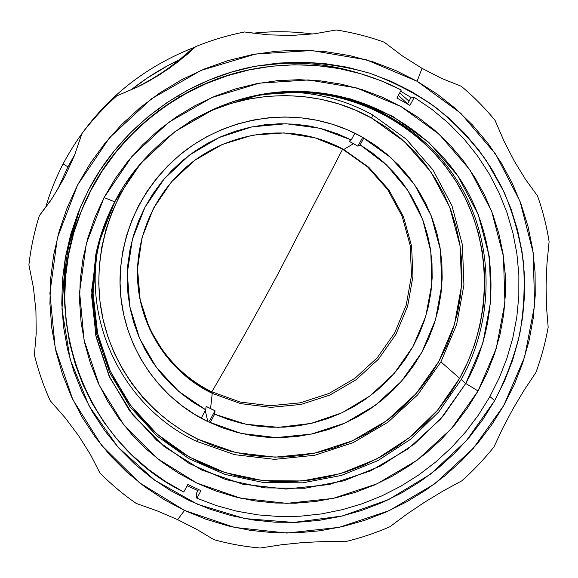 <?xml version="1.0" encoding="UTF-8"?>
<svg xmlns="http://www.w3.org/2000/svg" width="578" height="578" viewBox="0 0 578 578"><rect width="100%" height="100%" fill="white"/><g stroke="black" fill="none" stroke-linecap="round" stroke-linejoin="round"><path stroke-width="0.87" d="M278.163 273.582C255.844 314.952 233.736 354.365 211.83 391.826C233.736 354.365 255.844 314.952 278.163 273.582L342.602 149.196L278.163 273.582M120.426 191.629L115.651 200.219L107.313 218.282L100.832 237.016L96.28 256.22L93.694 275.699L93.072 295.242L94.416 314.649L97.696 333.723L102.862 352.284L109.842 370.137L118.548 387.123L128.887 403.076L140.736 417.858L153.965 431.34L168.444 443.398L184.006 453.932L200.515 462.87L217.805 470.131L235.701 475.665L254.045 479.444L272.664 481.438L291.384 481.647L310.054 480.08L328.492 476.763L346.547 471.727L364.061 465.03L380.88 456.728L396.855 446.895L411.861 435.631L425.755 423.031L438.427 409.195L449.756 394.254L459.64 378.323L440.913 361.893L459.64 378.323L467.992 361.539L474.726 344.062L479.783 326.028L483.1 307.597L484.639 288.935L484.378 270.208L482.29 251.589L478.396 233.237L472.71 215.341L465.268 198.066L456.121 181.586L445.342 166.059L433.016 151.638L419.252 138.496L404.166 126.755L387.903 116.554L370.606 108.007L352.45 101.215L333.607 96.266L314.266 93.224L294.621 92.133L274.875 93.022L255.238 95.883L232.284 101.844C253.388 95.059 274.897 91.83 296.803 92.162C365.925 93.455 429.721 132.81 461.403 190.632C492.918 248.656 491.452 321.043 459.64 378.323L437.394 410.416L409.383 437.647L376.654 458.997L340.449 473.635L302.121 480.968L263.127 480.643L224.972 472.58L189.179 456.96L157.245 434.288L130.556 405.351L110.34 371.242L97.603 333.318L93.044 293.154L97.003 252.507C100.745 234.307 106.966 216.88 115.651 200.219L120.434 191.607M45.806 206.859C50.185 192.026 55.95 177.692 63.103 163.856C55.95 177.692 50.185 192.026 45.806 206.859M67.893 166.876L63.103 163.856L67.893 166.876L57.439 189.96L67.893 166.876L74.959 154.218L67.893 166.876M152.737 78.738L160.243 74.078L152.737 78.738M409.014 101.179L399.673 92.928M180.105 59.498L168.075 65.502L147.397 77.936L130.881 90.074C146.082 77.9 162.49 67.705 180.105 59.498M312.604 34.015C292.822 31.277 272.895 31.017 252.824 33.242C272.895 31.017 292.822 31.277 312.604 34.015M195.032 47.064C136.625 69.822 92.646 108.751 63.103 163.856C92.646 108.751 136.625 69.822 195.032 47.064M407.584 103.83L398.358 95.363L407.584 103.83M158.401 108.65L158.596 110.608M179.664 96.671L177.887 95.695M183.443 56.68L191.636 49.289L195.834 46.543L187.301 54.303L168.906 68.601L148.784 81.18L138.258 86.678L116.677 95.941C103.91 107.4 92.335 119.928 81.953 133.532L74.338 155.793L64.577 177.193L52.757 197.416L39.318 215.76C34.275 231.879 30.8 248.244 28.9 264.861L33.459 287.743L35.923 310.668L36.226 333.289L34.391 354.805C38.256 370.722 43.552 386.046 50.279 400.785L65.328 417.995L78.781 435.985L90.421 454.489L99.864 472.84C111.048 484.191 123.143 494.378 136.162 503.395L157.267 510.916L177.591 519.629L184.534 510.446L139.406 482.688L101.468 445.205L72.828 399.636L55.228 348.101L49.896 293.191L57.403 237.804L77.582 184.996L109.495 137.766L151.429 98.831L201.028 70.4L255.476 54.036L311.687 50.532L366.524 59.859L417.085 81.26L422.048 68.349L402.671 56.131L384.189 42.172C368.67 36.602 352.674 32.534 336.194 29.977L314.374 33.806L291.543 35.46L267.99 34.839L244.566 31.978C227.92 35.28 211.671 40.135 195.834 46.543L178.32 61.658L159.058 75.118L138.258 86.678L116.677 95.941L137.629 86.91L147.303 81.859L166.002 70.198L183.443 56.68M88.253 190.509C121.243 126.43 185.668 78.803 256.372 66.065L294.664 62.178C320.299 62.641 345.283 66.311 369.617 73.182C393.278 81.801 415.3 93.195 435.682 107.371C454.893 122.955 471.727 140.62 486.177 160.366L504.067 192.048C513.423 214.46 519.846 237.623 523.336 261.552C525.12 285.633 523.971 309.57 519.882 333.34C514.174 356.771 505.772 379.197 494.674 400.619L489.906 396.551L494.674 400.619L466.367 440.711L430.465 474.191L388.503 499.659L342.241 516.002L293.617 522.447L244.725 518.574L197.712 504.363L154.76 480.246L117.963 447.097L89.222 406.262L70.169 359.538L61.983 309.129L65.336 257.521L80.284 207.386L88.253 190.509L100.261 170.04L114.285 150.815L130.195 133.041L147.802 116.929L166.926 102.638L187.366 90.334L208.889 80.14L231.265 72.156L254.248 66.47L277.592 63.125L301.044 62.142L324.359 63.515L347.291 67.214L369.609 73.182L391.082 81.332L411.507 91.555L430.689 103.729L448.441 117.717L464.611 133.352L479.061 150.468L491.668 168.877L502.34 188.392L510.988 208.817L517.556 229.957L522.013 251.596L524.333 273.546L524.521 295.589L522.599 317.546L518.589 339.207L512.549 360.397L504.551 380.924L494.674 400.619L483.006 419.317L469.654 436.867L454.749 453.109L438.406 467.913L420.777 481.156L402.006 492.723L382.253 502.513L361.684 510.439L340.471 516.421L318.803 520.402L296.854 522.339L274.825 522.194L252.904 519.954L231.287 515.627L210.175 509.232L189.757 500.801L170.235 490.397L151.804 478.085L134.638 463.975L118.924 448.167L104.82 430.798L92.487 412.02L82.076 392L73.695 370.924L67.467 348.989L63.479 326.411L61.781 303.414L62.417 280.229L65.415 257.109L70.747 234.285L78.384 212.003L88.253 190.509M411.045 97.429L400.619 91.187M358.873 73.204C324.85 62.699 289.881 60.466 253.98 66.521M45.12 207.712L39.318 215.76C34.275 231.879 30.8 248.244 28.9 264.861L33.459 287.743L35.923 310.668L36.226 333.289L34.391 354.805C38.256 370.722 43.552 386.046 50.279 400.785L65.328 417.995L78.781 435.985L90.421 454.489L99.864 472.84C111.048 484.191 123.143 494.378 136.162 503.395L157.267 510.916L177.591 519.629L184.534 510.446L234.502 527.425L286.869 533.068L339.207 527.338L389.16 510.677L434.54 483.923L473.346 448.297L503.857 405.366L524.636 356.994L534.621 305.285L533.154 252.586L520.041 201.346L495.621 154.102L460.803 113.317L417.085 81.26L395.67 70.487L373.135 61.897L349.719 55.596L325.638 51.673L301.152 50.199L276.522 51.204L251.994 54.686L227.84 60.647L204.323 69.013L181.702 79.713L160.222 92.639L140.122 107.653L121.618 124.595L104.914 143.272L90.182 163.48L77.582 184.996L67.236 207.589L59.238 230.998L53.667 254.977L50.561 279.268L49.925 303.609L51.745 327.755L55.979 351.453L62.561 374.465L71.39 396.566L82.358 417.547L95.334 437.221L110.16 455.406L126.676 471.951L144.702 486.712L164.051 499.58L184.534 510.446L205.941 519.246L228.072 525.915L250.722 530.416L273.683 532.728L296.76 532.851L319.735 530.806L342.422 526.616L364.624 520.337L386.155 512.029L406.825 501.769L426.477 489.66L444.93 475.795L462.032 460.298L477.645 443.297L491.625 424.938L503.857 405.366L514.218 384.753L522.613 363.266L528.957 341.085L533.183 318.399L535.235 295.409L535.069 272.31L532.678 249.313L528.046 226.627L521.197 204.46L512.173 183.024L501.025 162.541L487.846 143.207L472.725 125.224L455.789 108.787L437.192 94.077L417.085 81.26L422.048 68.349L441.729 78.456L461.316 86.295C473.714 96.656 484.971 108.043 495.1 120.441C484.971 108.043 473.714 96.656 461.316 86.295L441.729 78.456L422.048 68.349L402.671 56.131L384.189 42.172C368.67 36.602 352.674 32.534 336.194 29.977L314.374 33.806L291.543 35.46L267.99 34.839L244.566 31.978C227.92 35.28 211.671 40.135 195.834 46.543L191.636 49.289L174.903 63.652L156.761 76.296L137.629 86.91L116.677 95.941C103.91 107.4 92.335 119.928 81.953 133.532L74.338 155.793L64.577 177.193L52.757 197.416L39.318 215.76L50.344 201.014M504.081 141.307L495.1 120.441L504.081 141.307L514.377 161.248L504.081 141.307M525.597 179.527L514.377 161.248L525.597 179.527L537.547 195.942C542.807 210.847 546.658 226.077 549.1 241.633C546.658 226.077 542.807 210.847 537.547 195.942L525.597 179.527M546.961 263.72L549.1 241.633L546.961 263.72L546.087 285.814L546.961 263.72M546.506 307.077L546.087 285.814L546.506 307.077L548.168 327.235C545.415 342.667 541.333 357.739 535.922 372.449C541.333 357.739 545.415 342.667 548.168 327.235L546.506 307.077M523.95 390.468L535.922 372.449L523.95 390.468L512.751 409.282L523.95 390.468M502.723 428.175L512.751 409.282L502.723 428.175L494.002 446.866C484.241 459.12 473.505 470.441 461.793 480.853C473.505 470.441 484.241 459.12 494.002 446.866L502.723 428.175M443.297 490.867L461.793 480.853L443.297 490.867L424.751 502.109L443.297 490.867M406.818 514.153L424.751 502.109L406.818 514.153L389.789 526.804C375.418 533.039 360.621 537.995 345.391 541.658C360.621 537.995 375.418 533.039 389.789 526.804L406.818 514.153M324.901 541.499L345.391 541.658L324.901 541.499L303.421 542.532L324.901 541.499M281.739 544.722L303.421 542.532L281.739 544.722L260.187 548.023C244.559 546.644 229.17 543.876 214.012 539.722C229.17 543.876 244.559 546.644 260.187 548.023L281.739 544.722M196.686 529.332L214.012 539.722L196.686 529.332L177.591 519.629L196.686 529.332M81.245 205.154C67.568 238.895 62.171 273.51 65.061 308.992M187.12 485.816L197.922 490.621M96.093 253.15L92.169 294.065L96.808 334.474L109.683 372.622L130.064 406.919L156.949 436.007L189.107 458.788L225.138 474.459L263.539 482.543L302.778 482.84L341.338 475.441L377.759 460.695L410.676 439.208L438.868 411.811L461.244 379.515L465.752 383.467L443.008 416.254L414.354 444.063L380.902 465.854L343.896 480.788L304.722 488.258L264.876 487.89L225.897 479.603L189.353 463.592L156.761 440.364L129.559 410.727L109.004 375.801L96.114 336.981L91.613 295.893L95.847 254.327C99.691 236.062 105.969 218.563 114.697 201.838C149.182 134.522 224.112 89.821 298.833 91.418C369.609 92.422 435.024 132.514 467.501 191.6C499.818 250.881 498.308 324.915 465.752 383.467L482.825 343.318L490.874 300.466L489.385 256.892L478.259 214.648L457.827 175.835L428.898 142.463L392.765 116.359L351.157 99.055L306.159 91.642L260.165 94.698L215.673 108.194L175.148 131.466L140.866 163.271L114.697 201.838L104.069 197.546L131.994 156.349L168.603 122.377L211.888 97.53L259.406 83.153L308.507 79.945L356.503 87.928L400.843 106.46L439.302 134.363L470.03 169.99L491.69 211.375L503.438 256.357L504.926 302.735L496.292 348.296L478.085 390.974L465.752 383.467L461.244 379.515C493.251 321.895 494.775 249.089 463.13 190.689C431.311 132.485 367.182 92.812 297.627 91.411M465.752 383.467L478.085 390.974L451.245 428.854L417.034 460.283L377.008 483.844L332.95 498.446L286.825 503.359L240.73 498.214L196.845 483.085L157.31 458.491L124.176 425.415L99.264 385.316L84.063 340.102L79.598 292.027L86.324 243.627L104.069 197.546L114.697 201.838L98.036 244.985L91.671 290.337L95.775 335.413L109.95 377.853L133.243 415.539L164.282 446.664L201.368 469.856L242.579 484.162L285.893 489.067L329.272 484.516L370.715 470.817L408.371 448.673L440.537 419.115L465.752 383.467M407.483 104.004L411.139 97.263L414.26 97.35L409.91 105.377L396.905 98.05L401.255 90.002L381.278 80.826L360.376 73.63L338.751 68.515L316.599 65.552L294.159 64.779L271.638 66.224L249.27 69.887L227.284 75.747L205.913 83.752L185.379 93.824L165.893 105.868L147.657 119.754L130.859 135.353L115.679 152.491L102.263 170.987L90.753 190.653L81.252 211.281L73.847 232.659L68.601 254.551L65.552 276.754L64.722 299.021L66.08 321.151L69.613 342.913L75.256 364.104L82.929 384.522L92.552 403.986L103.997 422.316L117.139 439.359L131.849 454.973L147.961 469.025L165.322 481.402L183.761 492.023L187.857 484.451L200.971 490.671L196.874 498.222L196.166 493.858L198.521 489.508M200.971 490.671L196.874 498.222L216.736 505.714L237.197 511.277L258.077 514.89L279.196 516.53L300.379 516.205L321.44 513.921L342.205 509.717L362.507 503.64L382.174 495.743L401.045 486.091L418.978 474.784L435.826 461.901L451.44 447.56L465.695 431.874L478.476 414.961L489.674 396.963L499.182 378.034L506.92 358.309L512.816 337.964L516.797 317.156L518.82 296.066L518.863 274.868L516.891 253.749L512.91 232.883L506.935 212.466L498.995 192.691L489.147 173.725L477.45 155.764L464.004 138.98L448.904 123.547L432.272 109.618L414.26 97.35L409.91 105.377M104.069 197.546L115.109 178.775L127.991 161.146L142.585 144.854L158.74 130.079L176.283 116.973L195.024 105.673L214.756 96.309L235.275 88.969L256.357 83.731L277.78 80.624L299.303 79.685L320.711 80.906L341.779 84.258L362.29 89.684L382.044 97.118L400.843 106.46L418.508 117.609L434.88 130.418L449.807 144.753L463.151 160.46L474.813 177.374L484.696 195.313L492.723 214.098L498.836 233.555L503.005 253.482L505.201 273.705L505.425 294.036L503.698 314.28L500.049 334.272L494.522 353.83L487.175 372.781L478.085 390.974L467.335 408.241L455.03 424.44L441.274 439.446L426.196 453.109L409.925 465.333L392.592 476.005L374.356 485.021L355.362 492.319L335.782 497.81L315.783 501.451L295.531 503.2L275.215 503.019L254.999 500.909L235.08 496.863L215.637 490.917L196.845 483.085L178.891 473.447L161.941 462.053L146.176 449.005L131.755 434.41L118.83 418.378L107.537 401.067L98.014 382.622L90.378 363.215L84.706 343.036L81.093 322.278L79.591 301.145L80.226 279.853L83.015 258.626L87.95 237.688L94.994 217.249L104.069 197.546M396.905 98.05L401.255 90.002C357.327 67.496 310.184 60.119 259.84 67.872C181.297 80.342 110.47 137.181 81.296 211.165C36.436 318.03 86.924 445.017 183.761 492.023L187.857 484.451M259.573 67.922L258.388 68.117C180.719 80.443 110.701 136.639 81.852 209.8L81.296 211.165M361.64 136.74L390.88 157.606L414.397 184.382L431.137 215.63L440.393 249.732L441.838 284.997L435.53 319.735L421.846 352.32L401.493 381.249L375.447 405.214L344.921 423.11L311.311 434.092L276.161 437.611L241.113 433.413L207.842 421.6L205.284 410.618L207.842 421.6L194.273 414.137L181.485 405.366L169.614 395.345L158.784 384.168L149.095 371.936L140.664 358.75L133.576 344.741L127.919 330.031L123.75 314.764L121.127 299.093L120.079 283.169L120.643 267.152L122.818 251.206L126.582 235.492L131.914 220.175L138.763 205.414L147.058 191.369L156.725 178.183L167.663 165.994L179.758 154.94L192.886 145.121L206.91 136.661L221.677 129.624L237.045 124.097L252.839 120.13L268.9 117.753L285.055 116.987L301.145 117.84L317.011 120.275L332.48 124.277L347.407 129.79L361.64 136.74L375.05 145.056L387.506 154.644L398.899 165.402L409.116 177.208L418.082 189.945L425.711 203.485L431.939 217.696L436.73 232.428L440.039 247.55L441.859 262.911L442.17 278.379L440.978 293.797L438.319 309.035L434.208 323.955L428.703 338.426L421.846 352.32L413.711 365.506L404.376 377.882L393.914 389.326L382.434 399.752L370.028 409.065L356.807 417.171L342.899 424.006L328.405 429.512L313.471 433.623L298.219 436.311L282.794 437.539L267.325 437.286L251.95 435.552L236.821 432.344L222.075 427.684L207.842 421.6C153.018 395.576 116.351 334.987 120.303 271.978C124.024 224.358 144.486 184.823 181.687 153.365C217.92 124.451 266.003 111.865 310.762 119.126C328.846 122.146 345.81 128.02 361.64 136.74M98.087 247.55C83.167 327.083 126.748 408.863 196.462 441.289L198.254 439.359C149.052 415.481 112.002 367.926 101.649 312.503C91.57 257.08 109.343 196.549 149.247 154.088M149.247 154.095L139.984 164.679L129.053 179.606L119.689 195.516L111.966 212.227L105.969 229.56L101.75 247.341L99.344 265.381L98.759 283.487L99.987 301.478L103.007 319.172L107.775 336.396L114.22 352.977L122.276 368.764L131.842 383.604L142.817 397.368L155.077 409.925L168.494 421.167L182.937 431.007L198.254 439.359L214.301 446.165L230.918 451.36L247.955 454.929L265.251 456.83L282.656 457.075L300.004 455.666L317.141 452.617L333.925 447.964L350.21 441.765L365.838 434.071L380.692 424.953L394.63 414.491L407.541 402.779L419.296 389.919L429.808 376.018L438.969 361.199L446.693 345.593L452.921 329.337L457.574 312.568L460.608 295.43L461.988 278.083L461.685 260.678L459.691 243.374L456.02 226.33L450.681 209.713L443.709 193.681L435.169 178.385L425.112 163.986L413.631 150.627L400.821 138.445L386.798 127.572L371.69 118.129L404.607 141.798L431.036 172.1L449.785 207.386L460.081 245.831L461.598 285.532L454.409 324.59L438.969 361.199L416.059 393.697L386.783 420.625L352.486 440.754L314.714 453.152L275.193 457.176L235.752 452.552L198.254 439.359L196.462 441.289L234.552 454.669L274.615 459.358L314.75 455.262L353.1 442.669L387.925 422.229L417.656 394.89L440.913 361.893L456.606 324.72L463.917 285.055L462.386 244.732L451.938 205.674L432.915 169.816L406.081 139.009L372.644 114.943L371.69 118.129L355.636 110.225L338.795 103.946L321.325 99.373L303.399 96.562L285.207 95.565L266.928 96.389L248.757 99.04L230.882 103.505L213.492 109.741L196.773 117.681L189.418 121.85C245.029 88.145 317.329 87.285 371.69 118.129L372.644 114.943C347.725 101.15 320.761 93.549 291.731 92.14M137.535 277.512C139.284 326.288 169.181 371.199 211.83 391.826L212.256 393.38L240.766 403.639L270.844 407.36L301.037 404.434L329.922 395.056L356.156 379.703L378.518 359.111L395.959 334.236L407.635 306.224L412.952 276.378L411.587 246.112L403.516 216.887L389.052 190.148L368.8 167.288L343.715 149.514L353.534 143.655L357.912 146.162L360.145 144.861L386.61 164.99L407.765 190.343L422.691 219.618L430.798 251.372L431.795 284.101L425.755 316.303L413.017 346.518L394.203 373.424L370.187 395.836L342.039 412.757L311 423.428L278.452 427.337L245.838 424.238L214.669 414.188L215.03 410.756L210.544 408.653L212.256 393.38L211.83 391.826L240.202 402.042L270.128 405.742L300.17 402.837L328.911 393.51L355.015 378.236L377.261 357.746L394.615 332.993L406.226 305.119L411.514 275.424L410.149 245.31L402.115 216.23L387.715 189.627L367.565 166.883L342.602 149.203L343.715 149.514L368.8 167.288L389.052 190.148L403.516 216.887L411.587 246.112L412.952 276.378L407.635 306.224L395.959 334.236L378.518 359.111L356.156 379.703L329.922 395.056L301.037 404.434L270.844 407.36L240.766 403.639L212.256 393.38C169.231 372.593 139.132 327.22 137.55 278.011C135.982 235.051 155.85 191.484 190.111 163.87C224.488 136.401 271.328 126.438 312.922 137.261C323.738 140.114 333.997 144.197 343.715 149.514L342.602 149.203C333.08 143.987 323.03 139.97 312.445 137.138M212.256 393.38L210.544 408.653L206.129 406.392L205.717 409.809L178.616 391.306L156.19 367.167L139.609 338.47L129.783 306.535L127.304 272.91L132.413 239.27L144.926 207.343L164.268 178.775L189.468 155.07L219.235 137.463L252.008 126.857L286.088 123.743L319.728 128.215L351.243 139.955L349.061 141.292L353.534 143.655L343.715 149.514L315.01 137.824L284.13 132.918L252.694 135.129L222.357 144.406L194.764 160.294L171.399 181.947L153.51 208.21L142.029 237.652L137.513 268.691L140.129 299.671L149.644 328.998L165.467 355.195L186.716 376.993L212.256 393.38M206.129 406.392L215.03 410.756L209.46 421.066L215.03 410.756L214.669 414.188L210.089 422.67L214.669 414.188L228.035 419.426L241.835 423.356L255.946 425.957L270.244 427.221L284.6 427.135L298.891 425.704L313.001 422.959L326.794 418.913L340.167 413.617L352.999 407.107L365.188 399.456L376.625 390.714L387.209 380.96L396.855 370.288L405.481 358.772L413.017 346.518L419.375 333.636L424.519 320.219L428.385 306.391L430.942 292.258L432.156 277.96L432.004 263.611L430.494 249.342L427.626 235.275L423.407 221.54L417.872 208.268L411.059 195.574L403.032 183.58L393.842 172.41L383.568 162.165L372.304 152.946L360.145 144.861L357.912 146.162L349.061 141.292L351.243 139.955L354.878 133.215L351.243 139.955L337.819 133.959L323.817 129.299L309.367 126.011L294.607 124.154L279.68 123.743L264.731 124.797L249.906 127.304L235.347 131.242L221.208 136.589L207.632 143.286L194.75 151.27L182.684 160.467L171.565 170.777L161.508 182.106L152.592 194.338L144.926 207.343L138.568 220.991L133.576 235.152L129.999 249.682L127.868 264.435L127.189 279.268L127.969 294.036L130.18 308.594L133.807 322.813L138.785 336.548L145.078 349.683L152.606 362.095L161.291 373.677L171.045 384.327L181.774 393.95L193.37 402.469L205.717 409.809L206.129 406.392M201.209 418.169L205.717 409.809L201.209 418.169M362.688 137.326L357.912 146.162L362.688 137.326M363.858 137.99L360.145 144.861L363.858 137.99"/></g></svg>
